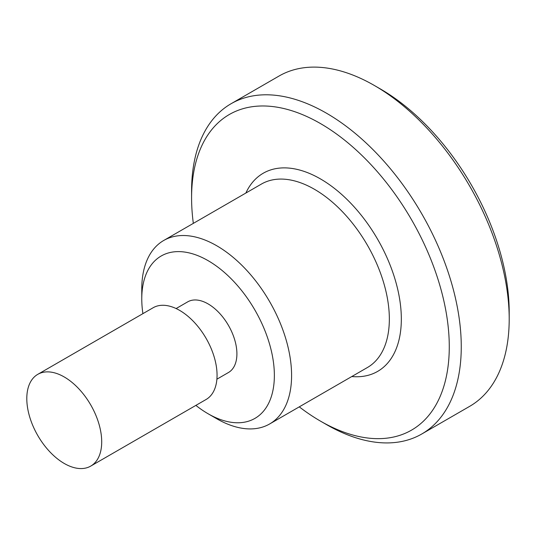 <?xml version="1.0" encoding="UTF-8"?>
<svg xmlns="http://www.w3.org/2000/svg" width="536" height="536" viewBox="0 0 536 536"><rect width="100%" height="100%" fill="white"/><g stroke="black" fill="none" stroke-linecap="round" stroke-linejoin="round"><path stroke-width="0.8" d="M509.2 319.027L509.2 312.106A182.213 105.197 60 0 0 380.359 88.949L374.369 85.485A190.689 110.094 60 0 1 509.2 319.027A190.689 110.094 60 0 1 469.71 406.322L421.765 433.999A190.689 110.094 60 0 1 326.424 424.552L320.428 421.095A182.213 105.197 60 0 1 299.276 406.858M193.335 223.371A182.213 105.197 60 0 1 191.587 197.931L191.587 191.01A190.689 110.094 60 0 1 231.083 103.723A190.689 110.094 60 0 1 378.021 154.81A190.689 110.094 60 0 1 461.262 346.705A190.689 110.094 60 0 1 421.765 433.999M191.587 197.931A182.213 105.197 60 0 1 320.434 123.541A182.213 105.197 60 0 1 449.275 346.705A182.213 105.197 60 0 1 320.428 421.095M142.904 313.647A93.753 54.129 60 0 1 141.772 298.914L141.772 288.971A105.934 61.164 60 0 1 163.715 240.476A105.934 61.164 60 0 1 245.347 268.858A105.934 61.164 60 0 1 291.591 375.468A105.934 61.164 60 0 1 269.648 423.963A105.934 61.164 60 0 1 216.685 418.717L208.069 413.738A93.753 54.129 60 0 1 195.875 405.397M141.772 298.914A93.753 54.129 60 0 1 208.069 260.643A93.753 54.129 60 0 1 274.365 375.468A93.753 54.129 60 0 1 208.069 413.738M176.11 308.548L187.674 301.869A40.783 23.55 60 0 1 219.103 312.796A40.783 23.55 60 0 1 236.905 353.84A40.783 23.55 60 0 1 228.463 372.513L216.892 379.193M101.706 441.845A52.97 30.579 60 0 1 90.738 466.092A52.97 30.579 60 0 1 64.253 463.473A52.97 30.579 60 0 1 26.8 398.596A52.97 30.579 60 0 1 37.768 374.349A52.97 30.579 60 0 1 64.253 376.976A52.97 30.579 60 0 1 101.706 441.845M37.768 374.349L153.122 307.751A52.97 30.579 60 0 1 193.938 321.942A52.97 30.579 60 0 1 217.06 375.247A52.97 30.579 60 0 1 206.085 399.494L90.738 466.092M231.083 103.723L279.022 76.045A190.689 110.094 60 0 1 374.369 85.485M245.857 193.047A114.409 66.055 60 0 1 320.434 178.903A114.409 66.055 60 0 1 401.33 319.027A114.409 66.055 60 0 1 351.79 376.54M163.715 240.476L261.468 184.036A105.934 61.164 60 0 1 314.438 189.282A105.934 61.164 60 0 1 389.344 319.027A105.934 61.164 60 0 1 367.408 367.522L269.648 423.963"/></g></svg>
